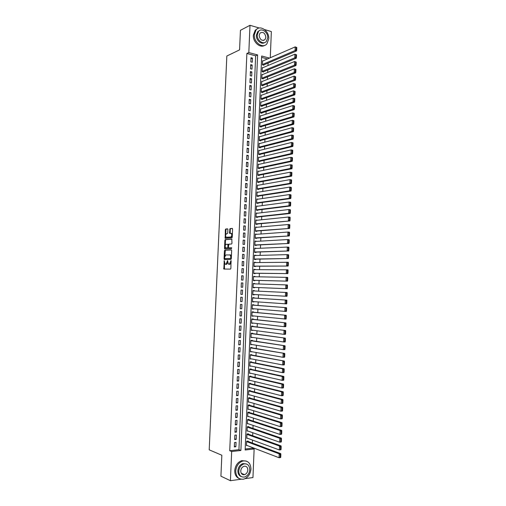 <?xml version="1.0" encoding="UTF-8"?>
<svg xmlns="http://www.w3.org/2000/svg" width="506" height="506" viewBox="0 0 506 506"><rect width="100%" height="100%" fill="white"/><g stroke="black" fill="none" stroke-linecap="round" stroke-linejoin="round"><path stroke-width="0.76" d="M224.234 260.685L223.835 269.047L230.477 269.103L230.875 268.414L231.065 260.596L229.376 264.233L228.389 264.069L227.573 260.622L226.005 264.265L225.037 264.107L224.234 260.685M244.012 474.451L243.5 474.767M227.883 229.496L227.548 228.845L225.739 229.009L225.353 229.718L225.183 238.339L231.843 237.94L232.241 237.225L232.596 229.079L232.26 228.421L230.028 228.623L229.484 232.804L229.667 233.405L231.331 233.513C232.09 235.031 231.9 236.207 230.755 237.055L226.074 237.219C225.322 235.726 225.512 234.556 226.631 233.709L227.339 233.652L227.732 232.943L227.883 229.496M240.945 479.233L230.413 480.7L220.92 476.171L221.837 455.242L209.199 449.828L226.833 56.027L239.572 49.879L240.432 30.316L249.996 25.3L259.287 28.02M230.413 480.7L231.666 451.516L240.888 450.479L257.617 54.92L248.825 52.573L249.996 25.3M229.737 450.719L238.933 449.695L255.65 55.812L246.877 53.484L229.737 450.719L231.666 451.516M246.877 53.484L248.825 52.573M224.803 250.16L224.417 250.856L224.063 258.895L224.392 259.572L230.9 259.439L231.299 258.737L231.659 250.565L231.318 249.888L224.803 250.16L225.398 250.211L224.778 256.264M224.531 248.307L224.885 240.28L225.271 239.578L231.792 239.148L231.976 243.304L231.577 244.012L228.914 244.164L228.415 247.168L228.75 247.839L231.628 247.744L231.482 248.674L224.86 248.971L224.531 248.307L225.126 248.351L225.189 246.909M263.063 60.884L262.582 60.758L262.412 64.863L263.841 65.23L263.854 64.888M262.791 67.722L262.298 67.595L262.121 71.707L263.556 72.067L263.569 71.725M262.519 74.572L262.007 74.445L261.836 78.556L263.265 78.911L263.284 78.569M262.253 81.428L261.722 81.302L261.551 85.419L262.981 85.761L262.993 85.419M261.981 88.297L261.431 88.164L261.26 92.288L262.696 92.617L262.709 92.275M261.716 95.166L261.147 95.033L260.976 99.163L262.412 99.486L262.424 99.138M261.45 102.048L260.856 101.915L260.685 106.045L262.121 106.355L262.133 106.013M261.185 108.929L260.571 108.796L260.394 112.933L261.836 113.236L261.849 112.895M260.925 115.83L260.28 115.691L260.109 119.833L261.545 120.124L261.564 119.783M260.66 122.73L259.989 122.591L259.818 126.74L261.26 127.025L261.273 126.677M260.4 129.637L259.704 129.504L259.527 133.654L260.969 133.926L260.982 133.584M260.147 136.557L259.414 136.418L259.236 140.573L260.685 140.839L260.698 140.491M259.894 143.483L259.123 143.343L258.952 147.499L260.394 147.758L260.407 147.41M259.641 150.415L258.832 150.276L258.661 154.438L260.103 154.684L260.116 154.336M259.395 157.36L258.541 157.214L258.37 161.382L259.812 161.623L259.831 161.275M259.154 164.305L258.25 164.159L258.079 168.334L259.527 168.561L259.54 168.213M258.914 171.262L257.959 171.117L257.788 175.291L259.236 175.512L259.249 175.165M258.686 178.232L257.668 178.08L257.491 182.261L258.945 182.47L258.958 182.122M258.465 185.202L257.377 185.051L257.2 189.238L258.655 189.434L258.667 189.086M258.256 192.185L257.086 192.027L256.909 196.22L258.364 196.41L258.376 196.056M258.054 199.174L256.795 199.016L256.618 203.21L258.073 203.387L258.085 203.039M257.87 206.176L256.498 206.005L256.321 210.205L257.775 210.376L257.794 210.028M257.503 217.023L257.484 217.371L256.03 217.213L256.207 213.007L257.662 213.178L256.194 213.349M257.364 220.218L255.897 220.325M257.371 220.173L255.91 220.015L255.739 224.228L257.193 224.379L257.206 224.025M257.073 227.257L255.606 227.308M257.08 227.181L255.619 227.036L255.441 231.248L256.903 231.387L256.915 231.04M256.776 234.303L255.315 234.303M256.782 234.196L255.328 234.057L255.15 238.275L256.605 238.408L256.624 238.06M256.485 241.362L255.024 241.305M256.491 241.217L255.03 241.09L254.853 245.315L256.314 245.435L256.327 245.087M256.188 248.421L254.727 248.313M256.194 248.25L254.733 248.13L254.556 252.361L256.023 252.475L256.036 252.121M255.897 255.492L254.436 255.328M255.903 255.29L254.442 255.182L254.265 259.414L255.726 259.515L255.739 259.161M255.6 262.57L254.138 262.355M255.606 262.336L254.145 262.234L253.968 266.472L255.429 266.567L255.448 266.213M255.302 269.66L253.848 269.388M255.315 269.388L253.848 269.3L253.67 273.544L255.138 273.626L255.15 273.272M255.005 276.75L253.55 276.428M255.018 276.453L253.55 276.371L253.373 280.621L254.841 280.691L254.86 280.337M254.708 283.853L254.727 283.524L253.253 283.474M254.727 283.524L253.259 283.455L253.076 287.705L254.55 287.769L254.562 287.414M254.265 294.524L254.252 294.853L252.785 294.77M254.41 290.956L254.429 290.602L252.962 290.539L252.779 294.796L254.252 294.853M253.968 301.646L252.488 301.835M254.12 298.04L254.132 297.686L252.665 297.636L252.481 301.899L253.955 301.943M253.67 308.78L252.19 308.913M253.822 305.137L253.835 304.776L252.367 304.738L252.184 309.008L253.658 309.039M253.373 315.915L251.893 315.997M253.525 312.234L253.538 311.879L252.064 311.854L251.887 316.123L253.361 316.149M253.07 323.062L251.596 323.087M253.228 319.349L253.24 318.989L251.767 318.97L251.59 323.245L253.063 323.258M252.772 330.216L251.299 330.19M252.93 326.465L252.943 326.111L251.469 326.098L251.292 330.38L252.766 330.38M252.475 337.382L251.001 337.3M252.633 333.593L252.646 333.233L251.172 333.239L250.995 337.521L252.469 337.515M252.178 344.554L250.704 344.415M252.336 340.728L252.349 340.367L250.875 340.38L250.691 344.668L252.171 344.649M251.874 351.733L250.407 351.537M252.039 347.869L252.051 347.508L250.571 347.533L250.394 351.828L251.874 351.796M251.577 358.918L250.109 358.665M251.741 355.016L251.754 354.662L250.274 354.693L250.09 358.994L251.577 358.956M251.438 362.176L251.457 361.815L249.97 361.86L249.793 366.167L251.273 366.116L249.806 365.806L282.399 372.637L282.55 368.798L284.087 368.741L249.97 361.879M251.14 369.342L251.153 368.982L249.673 369.038L249.49 373.346L250.862 373.289M250.843 376.515L250.856 376.154L249.369 376.217L249.192 380.537L250.457 380.474M250.54 383.7L250.559 383.339L249.072 383.415L248.889 387.729L250.065 387.672M250.242 390.891L250.255 390.531L248.769 390.613L248.585 394.939L249.686 394.87M249.939 398.089L249.958 397.729L248.465 397.824L248.288 402.15L249.313 402.08M249.641 405.293L249.654 404.933L248.168 405.04L247.984 409.373L248.952 409.297M249.338 412.51L249.35 412.15L247.864 412.263L247.681 416.602L248.598 416.527M249.034 419.733L249.053 419.373L247.56 419.493L247.377 423.838L248.244 423.762M248.737 426.963L248.75 426.602L247.257 426.735L247.073 431.087L247.896 431.004M248.433 434.205L248.446 433.838L246.953 433.984L246.77 438.341L247.554 438.259M234.531 442.503L234.341 446.912L235.872 446.747L236.062 442.345L234.531 442.503M234.847 435.166L234.657 439.569L236.188 439.41L236.372 435.015L234.847 435.166M235.157 427.829L234.974 432.232L236.498 432.086L236.688 427.69L235.157 427.829M235.473 420.505L235.284 424.901L236.814 424.768L236.998 420.378L235.473 420.505M235.783 413.187L235.6 417.577L237.124 417.456L237.314 413.073L235.783 413.187M236.1 405.882L235.91 410.265L237.434 410.151L237.624 405.774L236.1 405.882M236.41 398.576L236.226 402.959L237.744 402.858L237.934 398.481L236.41 398.576M236.726 391.29L236.536 395.66L238.06 395.572L238.244 391.201L236.726 391.29M237.036 384.003L236.846 388.374L238.37 388.292L238.554 383.927L237.036 384.003M237.346 376.73L237.162 381.094L238.68 381.024L238.864 376.666L237.346 376.73M237.656 369.462L237.472 373.82L238.99 373.763L239.174 369.405L237.656 369.462M237.972 362.201L237.782 366.559L239.3 366.508L239.483 362.157L237.972 362.201M238.282 354.953L238.092 359.304L239.61 359.26L239.793 354.921L238.282 354.953M238.592 347.711L238.402 352.056L239.92 352.024L240.103 347.685L238.592 347.711M238.902 340.475L238.712 344.814L240.224 344.801L240.413 340.462L238.902 340.475M239.211 333.252L239.022 337.584L240.533 337.578L240.717 333.252L239.211 333.252M239.515 326.035L239.332 330.361L240.843 330.367L241.027 326.041L239.515 326.035M239.825 318.824L239.642 323.151L241.147 323.163L241.337 318.843L239.825 318.824M240.135 311.626L239.952 315.946L241.457 315.965L241.64 311.652L240.135 311.626M240.445 304.429L240.255 308.749L241.767 308.78L241.95 304.473L240.445 304.429M240.748 297.243L240.565 301.557L242.07 301.601L242.254 297.294L240.748 297.243M241.058 290.071L240.875 294.372L242.374 294.429L242.557 290.128L241.058 290.071M241.362 282.905L241.179 287.199L242.684 287.263L242.867 282.974L241.362 282.905L242.867 282.974M241.672 275.738L241.488 280.039L242.988 280.109L243.171 275.821L241.672 275.738M241.976 268.591L241.792 272.879L243.291 272.962L243.475 268.68L241.976 268.591M242.285 261.444L242.102 265.732L243.595 265.827L243.778 261.545L242.285 261.444M242.589 254.309L242.406 258.591L243.905 258.692L244.082 254.417L242.589 254.309M242.893 247.181L242.709 251.457L244.208 251.571L244.392 247.301L242.893 247.181M243.196 240.059L243.013 244.335L244.512 244.455L244.695 240.192L243.196 240.059M243.506 232.95L243.323 237.213L244.815 237.352L244.993 233.089L243.506 232.95M243.81 225.847L243.626 230.103L245.119 230.249L245.296 225.992L243.81 225.847M244.113 218.75L243.93 223.007L245.416 223.159L245.6 218.908L244.113 218.75M244.417 211.66L244.234 215.91L245.72 216.075L245.903 211.831L244.417 211.66M244.721 204.582L244.537 208.826L246.024 209.003L246.207 204.759L244.721 204.582M245.018 197.511L244.841 201.749L246.327 201.938L246.504 197.701L245.018 197.511M245.321 190.446L245.144 194.683L246.624 194.88L246.808 190.648L245.321 190.446M245.625 183.387L245.442 187.625L246.928 187.827L247.111 183.596L245.625 183.387M245.929 176.341L245.745 180.566L247.232 180.781L247.409 176.562L245.929 176.341M246.226 169.301L246.049 173.526L247.529 173.748L247.712 169.529L246.226 169.301M246.53 162.268L246.346 166.487L247.826 166.721L248.01 162.508L246.53 162.268M246.833 155.247L246.65 159.46L248.13 159.7L248.307 155.494L246.833 155.247M247.13 148.226L246.953 152.439L248.427 152.692L248.61 148.486L247.13 148.226M247.428 141.218L247.251 145.424L248.724 145.684L248.908 141.484L247.428 141.218M247.731 134.216L247.548 138.416L249.028 138.688L249.205 134.495L247.731 134.216M248.029 127.227L247.851 131.421L249.325 131.699L249.502 127.512L248.029 127.227M248.326 120.238L248.149 124.432L249.622 124.723L249.8 120.536L248.326 120.238M248.629 113.262L248.446 117.449L249.92 117.746L250.097 113.572L248.629 113.262M248.927 106.292L248.75 110.472L250.217 110.782L250.394 106.608L248.927 106.292M249.224 99.328L249.047 103.509L250.514 103.825L250.691 99.657L249.224 99.328M249.521 92.377L249.344 96.551L250.812 96.88L250.989 92.712L249.521 92.377M249.819 85.432L249.641 89.6L251.109 89.935L251.286 85.773L249.819 85.432M250.116 78.493L249.939 82.655L251.406 83.003L251.583 78.847L250.116 78.493M250.413 71.561L250.236 75.717L251.697 76.077L251.874 71.928L250.413 71.561M250.71 64.635L250.533 68.791L251.994 69.158L252.171 65.008L250.71 64.635M252.292 62.251L252.469 58.108L251.008 57.722L250.831 61.871L252.292 62.251M245.182 448.999L252.14 448.227L252.178 447.424M252.355 443.035L252.481 440.068M252.658 435.717L252.785 432.725M252.962 428.411L253.089 425.388M253.266 421.112L253.392 418.064M253.569 413.826L253.696 410.739M253.867 406.539L253.999 403.434M254.17 399.272L254.303 396.128M254.474 392.005L254.6 388.836M254.771 384.75L254.904 381.549M255.075 377.501L255.207 374.269M255.372 370.259L255.505 367.002M255.669 363.03L255.808 359.741M255.973 355.8L256.106 352.486M256.27 348.59L256.409 345.244M256.567 341.379L256.706 338.008M256.865 334.181L257.01 330.779M257.162 326.99L257.307 323.555M257.459 319.805L257.605 316.345M257.756 312.632L257.902 309.141M258.054 305.466L258.199 301.949M258.351 298.306L258.496 294.758M258.648 291.159L258.794 287.585M258.945 283.992L259.091 280.444M259.243 276.826L259.388 273.316M259.54 269.666L259.686 266.194M259.837 262.519L259.976 259.078M260.128 255.372L260.274 251.969M260.426 248.237L260.565 244.872M260.723 241.115L260.862 237.782M261.014 233.993L261.153 230.698M261.311 226.884L261.444 223.627M261.608 219.781L261.741 216.562M261.899 212.691L262.032 209.503M262.19 205.6L262.323 202.451M262.487 198.523L262.614 195.411M262.778 191.451L262.905 188.371M263.069 184.393L263.196 181.344M263.36 177.334L263.487 174.33M263.658 170.288L263.778 167.315M263.949 163.248L264.069 160.313M264.24 156.221L264.36 153.318M264.53 149.194L264.651 146.329M264.821 142.18L264.935 139.346M265.112 135.178L265.226 132.376M265.397 128.176L265.517 125.412M265.688 121.187L265.802 118.455M265.979 114.198L266.093 111.503M266.27 107.221L266.377 104.565M266.554 100.258L266.662 97.633M266.845 93.294L266.953 90.707M267.13 86.343L267.238 83.787M267.421 79.398L267.522 76.874M267.706 72.459L267.813 69.973M267.997 65.533L268.098 63.079M267.497 58.949L261.615 57.393M248.13 441.453L248.142 441.087L246.65 441.245L246.466 445.603L247.219 445.52M252.14 448.227L254.132 448.993L252.949 477.556L245.081 478.651M264.568 29.569L271.355 31.555L270.274 57.741M243.481 463.806L243.987 463.92M269.489 58.082L261.672 56.002L245.138 449.998L254.132 448.993M238.933 449.695L240.888 450.479M255.65 55.812L257.617 54.92M235.872 446.747L234.373 446.153M236.188 439.41L234.689 438.841M236.498 432.086L234.999 431.542M236.814 424.768L235.315 424.243M237.124 417.456L235.625 416.957M237.434 410.151L235.935 409.683M237.744 402.858L236.245 402.409M238.06 395.572L236.561 395.148M238.37 388.292L236.871 387.893M238.68 381.024L237.181 380.651M238.99 373.763L237.491 373.415M239.3 366.508L237.801 366.186M239.61 359.26L238.111 358.963M239.92 352.024L238.415 351.752M240.224 344.801L238.724 344.548M240.533 337.578L239.034 337.35M240.843 330.367L239.338 330.165M241.147 323.163L239.648 322.98M241.457 315.965L239.958 315.807M241.767 308.78L240.261 308.647M242.07 301.601L240.571 301.494M242.374 294.429L240.875 294.34M243.171 275.821L241.666 275.795M243.475 268.68L241.976 268.68M243.778 261.545L242.279 261.57M244.082 254.417L242.583 254.467M244.392 247.301L242.886 247.371M244.695 240.192L243.19 240.287M244.993 233.089L243.494 233.203M245.296 225.992L243.797 226.138M245.6 218.908L244.094 219.073M245.903 211.831L244.398 212.014M246.207 204.759L244.702 204.968M246.504 197.701L245.005 197.928M246.808 190.648L245.302 190.901M247.111 183.596L245.606 183.874M247.409 176.562L245.903 176.86M247.712 169.529L246.207 169.852M248.01 162.508L246.504 162.856M248.307 155.494L246.801 155.861M248.61 148.486L247.105 148.878M248.908 141.484L247.402 141.901M249.205 134.495L247.7 134.931M249.502 127.512L247.997 127.974M249.8 120.536L248.294 121.016M250.097 113.572L248.591 114.071M250.394 106.608L248.889 107.133M250.691 99.657L249.186 100.207M250.989 92.712L249.483 93.281M251.286 85.773L249.781 86.368M251.583 78.847L250.078 79.461M251.874 71.928L250.369 72.56M252.171 65.008L250.666 65.666M252.469 58.108L250.957 58.785M225.973 264.303L225.467 264.271M227.782 262.684L226.599 264.303L226.062 264.309M229.338 264.271L228.826 264.24M231.122 262.88L229.971 264.271L229.427 264.277M224.481 262.975L224.455 269.097L223.835 269.047M231.476 249.951L225.398 250.211M224.677 258.509L224.847 259.565M224.594 258.136L224.822 258.61L230.54 258.477L230.862 256.985L230.249 254.973L225.878 254.929L224.639 257.149L224.594 258.136M225.391 258.648L224.822 258.61M231.318 258.395L225.417 258.648M231.413 256.194L230.844 255.018L229.914 254.815M225.252 245.454L225.48 240.331L224.885 240.28M231.969 239.224L225.866 239.629L225.48 240.331M229.3 247.877L231.659 247.776M226.182 244.309C225.05 245.151 224.873 246.321 225.638 247.826L227.517 247.896L227.909 247.194L227.826 244.284L226.182 244.309M226.486 248.003L226.018 247.965M228.459 247.535L226.612 248.01M228.567 244.575L227.732 244.234M225.126 248.351L225.296 248.952M226.903 237.396L226.467 237.358M232.298 235.954L231.356 237.105L227.061 237.409M232.362 234.442L231.925 233.57L231.097 233.386M232.456 228.516L230.622 228.68L230.23 229.395L230.224 233.424M225.651 236.397L225.746 238.358M227.744 228.94L226.334 229.066L225.948 229.775L225.727 234.797M280.748 457.241L280.855 454.521L280.235 454.59L280.128 457.316L280.748 457.241L280.609 457.544L279.053 457.734L246.479 445.242M246.631 441.605L279.204 453.844L280.76 453.661L247.377 441.169M280.128 457.316L279.053 457.734L279.204 453.844L280.235 454.59M280.855 454.521L280.76 453.661M235.72 471.061C236.055 477.038 238.731 479.732 243.74 479.144C247.984 477.613 250.388 474.255 250.951 469.062C250.596 462.99 247.845 460.321 242.703 461.061C238.598 462.648 236.27 465.982 235.72 471.061M246.283 461.055L241.716 460.643C237.618 462.225 235.29 465.552 234.74 470.624C234.733 474.653 236.22 477.297 239.199 478.562M241.217 476.551C238.996 475.678 237.883 473.755 237.877 470.776C238.275 467.108 239.958 464.704 242.931 463.572L246.314 463.932M238.781 471.181C239.028 475.507 240.964 477.449 244.588 477.006C247.636 475.893 249.357 473.471 249.762 469.739C249.509 465.368 247.535 463.439 243.841 463.958C240.869 465.096 239.18 467.506 238.781 471.181M247.826 469.992C247.662 467.183 246.397 465.937 244.025 466.266C242.102 466.994 241.008 468.55 240.748 470.928C240.913 473.717 242.165 474.963 244.506 474.672C246.46 473.951 247.567 472.395 247.826 469.992M242.627 474.546L243.481 474.211M254.316 34.737C253.696 42.422 262.696 48.924 266.845 43.933L268.781 38.854C269.426 31.22 260.369 24.585 256.162 29.772L254.316 34.737M257.295 28.798L255.176 30.271L253.335 35.224C252.804 42.036 260.09 48.481 264.651 45.369M264.638 42.567C261.362 44.971 255.973 40.29 256.365 35.319L257.706 31.733L259.344 30.638M257.276 34.863C256.827 40.404 263.322 45.11 266.314 41.492L267.706 37.842C268.167 32.333 261.64 27.552 258.617 31.277L257.276 34.863M265.865 37.317C265.036 32.934 263.088 31.524 260.014 33.08L259.148 35.401C259.976 39.778 261.918 41.201 264.973 39.664L265.865 37.317M281.058 449.461L281.165 446.735L280.539 446.811L280.438 449.53L281.058 449.461L280.912 449.771L279.363 449.954L246.789 437.975M246.941 434.35L279.514 446.064L281.064 445.894L247.643 433.92M280.438 449.53L279.363 449.954L279.514 446.064L280.539 446.811M281.165 446.735L281.064 445.894M281.361 441.687L281.469 438.968L280.849 439.031L280.741 441.751L281.361 441.687L281.216 442.01L279.666 442.181L247.092 430.72M247.244 427.102L279.818 438.297L281.368 438.133L247.902 426.678M280.741 441.751L279.666 442.181L279.818 438.297L280.849 439.031M281.469 438.968L281.368 438.133M281.665 433.92L281.772 431.207L281.153 431.264L281.045 433.984L281.665 433.92L281.519 434.262L279.97 434.414L247.396 423.478M247.542 419.86L280.122 430.536L281.671 430.385L248.155 419.449M281.045 433.984L279.97 434.414L280.122 430.536L281.153 431.264M281.772 431.207L281.671 430.385M281.969 426.166L282.076 423.452L281.456 423.509L281.349 426.223L281.969 426.166L281.823 426.514L280.273 426.659L247.693 416.242M247.845 412.624L280.425 422.788L281.975 422.649L248.408 412.219M281.349 426.223L280.273 426.659L280.425 422.788L281.456 423.509M282.076 423.452L281.975 422.649M282.272 418.418L282.38 415.711L281.76 415.761L281.652 418.475L282.272 418.418L282.127 418.785L280.577 418.917L247.997 409.012M248.149 405.401L280.729 415.046L282.278 414.92L248.655 405.002M281.652 418.475L280.577 418.917L280.729 415.046L281.76 415.761M282.38 415.711L282.278 414.92M282.576 410.682L282.683 407.975L282.063 408.026L281.956 410.733L282.576 410.682L282.424 411.055L280.881 411.182L248.301 401.789M248.452 398.184L281.032 407.317L282.576 407.197L248.889 397.792M281.956 410.733L280.881 411.182L281.032 407.317L282.063 408.026M282.683 407.975L282.576 407.197M282.879 402.959L282.98 400.252L282.367 400.297L282.259 402.997L282.879 402.959L282.727 403.345L281.184 403.453L248.604 394.579M248.756 390.974L281.336 399.595L282.879 399.487L249.116 390.594M282.259 402.997L281.184 403.453L281.336 399.595L282.367 400.297M282.98 400.252L282.879 399.487M283.177 395.237L283.284 392.542L282.671 392.574L282.563 395.275L283.177 395.237L283.031 395.635L281.488 395.736L248.908 387.368M249.053 383.769L281.64 391.878L283.183 391.789L249.331 383.396M282.563 395.275L281.488 395.736L281.64 391.878L282.671 392.574M283.284 392.542L283.183 391.789M283.48 387.533L283.588 384.832L282.968 384.864L282.867 387.564L283.48 387.533L283.335 387.944L281.791 388.026L249.205 380.177M249.357 376.578L281.943 384.174L283.48 384.098L249.534 376.211M282.867 387.564L281.791 388.026L281.943 384.174L282.968 384.864M283.588 384.832L283.48 384.098M283.784 379.829L283.885 377.141L283.271 377.166L283.164 379.861L283.784 379.829L283.632 380.253L282.095 380.329L249.509 372.985M249.66 369.393L282.247 376.483L283.784 376.413L249.717 369.032M283.164 379.861L282.095 380.329L282.247 376.483L283.271 377.166M283.885 377.141L283.784 376.413M284.081 372.144L283.936 372.574L282.399 372.637L284.081 372.144L284.189 369.45L283.575 369.475L283.468 372.163M249.958 362.22L282.55 368.798L283.575 369.475M284.189 369.45L284.087 368.741M284.385 364.459L284.492 361.777L283.872 361.79L283.771 364.478L284.385 364.459L284.233 364.908L282.702 364.959L250.109 358.634M250.261 355.048L284.385 361.075L250.274 354.744M283.771 364.478L282.702 364.959L282.848 361.12L283.872 361.79M284.492 361.777L284.385 361.075M284.682 356.787L284.789 354.105L284.176 354.118L284.068 356.806L284.682 356.787L284.536 357.249L282.999 357.287L250.407 351.468M250.559 347.888L284.682 353.422L250.571 347.616M284.068 356.806L282.999 357.287L283.151 353.454L284.176 354.118M284.789 354.105L284.682 353.422M284.986 349.127L285.087 346.446L284.48 346.458L284.372 349.14L284.986 349.127L284.834 349.595L283.303 349.627L250.71 344.314M250.856 340.74L284.986 345.775L250.868 340.5M284.372 349.14L283.303 349.627L283.455 345.8L284.48 346.458M285.087 346.446L284.986 345.775M285.283 341.474L285.39 338.799L284.777 338.805L284.669 341.48L285.283 341.474L285.131 341.955L283.6 341.974L251.008 337.167M251.159 333.593L285.283 338.141L251.166 333.384M284.669 341.48L283.6 341.974L283.752 338.147L284.777 338.805M285.39 338.799L285.283 338.141M285.586 333.833L285.688 331.158L285.074 331.158L284.973 333.833L285.586 333.833L285.435 334.327L283.904 334.327L251.305 330.026M251.457 326.459L285.58 330.513L251.463 326.281M284.973 333.833L283.904 334.327L284.056 330.513L285.074 331.158M285.688 331.158L285.58 330.513M285.884 326.199L285.985 323.524L285.378 323.524L285.27 326.193L285.884 326.199L285.732 326.705L284.201 326.693L251.602 322.891M251.754 319.33L285.884 322.898L251.76 319.185M285.27 326.193L284.201 326.693L284.353 322.879L285.378 323.524M285.985 323.524L285.884 322.898M286.181 318.571L286.288 315.902L285.675 315.896L285.567 318.565L286.181 318.571L286.029 319.09L251.906 315.769M252.051 312.208L286.181 315.289L252.058 312.101M285.567 318.565L284.505 319.071L284.65 315.263L285.675 315.896M286.288 315.902L286.181 315.289M286.478 310.956L286.586 308.293L285.972 308.28L285.871 310.943L286.478 310.956L286.326 311.487L252.203 308.654M252.349 305.099L286.478 307.686L252.355 305.017M285.871 310.943L284.802 311.456L284.954 307.648L285.972 308.28M286.586 308.293L286.478 307.686M286.775 303.347L286.883 300.69L286.269 300.672L286.168 303.328L286.775 303.347L286.624 303.891L252.5 301.544M252.646 297.99L286.775 300.096L252.652 297.945M286.168 303.328L285.099 303.847L285.251 300.045L286.269 300.672M286.883 300.69L286.775 300.096M287.073 295.751L287.18 293.094L286.573 293.069L286.466 295.725L287.073 295.751L286.921 296.301L252.798 294.441M252.943 290.893L287.073 292.512L252.943 290.887M286.466 295.725L285.397 296.25L285.548 292.455L286.573 293.069M287.18 293.094L287.073 292.512M253.095 287.357L287.218 288.724L253.095 287.351M253.24 283.809L287.37 284.941L287.478 285.51L286.87 285.479L286.763 288.135L287.37 288.161L287.478 285.51M286.763 288.135L285.7 288.66L285.846 284.872L286.87 285.479M287.37 288.161L287.218 288.724M253.386 280.305L287.516 281.159L253.392 280.267M253.538 276.725L287.661 277.377L287.775 277.933L287.168 277.902L287.06 280.552L287.667 280.583L287.775 277.933M287.06 280.552L285.998 281.083L286.143 277.294L287.168 277.902M287.667 280.583L287.516 281.159M253.683 273.259L287.813 273.601L253.683 273.189M253.835 269.654L287.958 269.825L288.072 270.362L287.465 270.324L287.357 272.974L287.965 273.012L288.072 270.362M287.357 272.974L286.295 273.512L286.44 269.73L287.465 270.324M287.965 273.012L287.813 273.601M253.98 266.219L288.11 266.048L253.98 266.124M254.132 262.589L288.256 262.279L288.363 262.804L287.756 262.766L287.655 265.41L288.262 265.448L288.363 262.804M287.655 265.41L286.592 265.947L286.738 262.171L287.756 262.766M288.262 265.448L288.11 266.048M254.271 259.192L288.401 258.509L254.278 259.059M254.423 255.536L287.035 254.626L288.553 254.739L288.66 255.258L288.053 255.207L287.952 257.851L288.559 257.896L288.66 255.258M287.952 257.851L286.889 258.395L287.035 254.626L288.053 255.207M288.559 257.896L288.401 258.509M254.569 252.171L288.698 250.976L254.575 252.007M254.72 248.484L287.332 247.086L288.844 247.213L288.958 247.719L288.35 247.668L288.249 250.306L288.85 250.356L288.958 247.719M288.249 250.306L287.18 250.856L287.332 247.086L288.35 247.668M288.85 250.356L288.698 250.976M254.86 245.157L288.996 243.456L254.866 244.961M255.018 241.444L287.629 239.559L289.141 239.692L289.249 240.186L288.648 240.129L288.54 242.766L289.147 242.817L289.249 240.186M288.54 242.766L287.478 243.323L287.629 239.559L288.648 240.129M289.147 242.817L288.996 243.456M255.15 238.155L289.287 235.941L255.163 237.928M255.309 234.411L287.92 232.039L289.432 232.184L289.546 232.659L288.939 232.602L288.837 235.233L289.445 235.296L289.546 232.659M288.837 235.233L287.775 235.796L287.92 232.039L288.939 232.602M289.445 235.296L289.287 235.941M255.448 231.153L289.584 228.434L255.454 230.9M255.606 227.384L288.218 224.525L289.729 224.683L289.843 225.151L289.236 225.081L289.135 227.713L289.736 227.776L289.843 225.151M289.135 227.713L288.072 228.282L288.218 224.525L289.236 225.081M289.736 227.776L289.584 228.434M255.739 224.164L289.875 220.939L255.751 223.873M255.897 220.369L288.515 217.023L290.02 217.194L290.134 217.643L289.533 217.574L289.426 220.205L290.033 220.268L290.134 217.643M289.426 220.205L288.363 220.774L288.515 217.023L289.533 217.574M290.033 220.268L289.875 220.939M256.03 217.182L290.166 213.45L288.66 213.273L256.042 216.865M256.194 213.361L288.806 209.528L290.317 209.712L290.425 210.148L289.824 210.079L289.723 212.697L290.324 212.773L290.425 210.148M289.723 212.697L288.66 213.273L288.806 209.528L289.824 210.079M290.324 212.773L290.166 213.45M256.333 210.211L290.463 205.974L288.951 205.784L256.34 209.857M256.485 206.359L289.103 202.039L290.608 202.236L290.722 202.659L290.115 202.583L290.014 205.208L290.621 205.284L290.722 202.659M290.014 205.208L288.951 205.784L289.103 202.039L290.115 202.583M290.621 205.284L290.463 205.974M256.751 203.222L290.754 198.504L289.249 198.301L256.631 202.862M256.776 199.364L289.394 194.563L290.899 194.772L291.013 195.183L290.412 195.101L290.311 197.72L290.912 197.802L291.013 195.183M290.311 197.72L289.249 198.301L289.394 194.563L290.412 195.101M290.912 197.802L290.754 198.504M257.143 196.246L291.045 191.04L289.54 190.832L256.921 195.866M257.067 192.375L289.691 187.1L291.19 187.315L291.304 187.713L290.703 187.631L290.602 190.243L291.203 190.326L291.304 187.713M290.602 190.243L289.54 190.832L289.691 187.1L290.703 187.631M291.203 190.326L291.045 191.04M257.522 189.282L291.336 183.589L289.837 183.368L257.219 188.883M257.364 185.398L289.982 179.643L291.481 179.87L291.601 180.256L290.994 180.168L290.893 182.774L291.494 182.868L291.601 180.256M290.893 182.774L289.837 183.368L289.982 179.643L290.994 180.168M291.494 182.868L291.336 183.589M257.889 182.318L291.627 176.145L290.128 175.917L257.51 181.913M257.655 178.428L290.273 172.192L291.772 172.432L291.892 172.805L291.292 172.71L291.19 175.316L291.791 175.411L291.892 172.805M291.19 175.316L290.128 175.917L290.273 172.192L291.292 172.71M291.791 175.411L291.627 176.145M258.243 175.361L291.918 168.713L290.419 168.473L257.801 174.943M257.946 171.464L290.564 164.754L292.063 165L292.183 165.361L291.582 165.266L291.481 167.865L292.082 167.967L292.183 165.361M291.481 167.865L290.419 168.473L290.564 164.754L291.582 165.266M292.082 167.967L291.918 168.713M258.591 168.416L292.209 161.287L290.71 161.034L258.092 167.986M258.237 164.507L290.861 157.322L292.354 157.581L292.474 157.929L291.873 157.828L291.772 160.427L292.373 160.529L292.474 157.929M291.772 160.427L290.71 161.034L290.861 157.322L291.873 157.828M292.373 160.529L292.209 161.287M258.933 161.477L292.5 153.875L291.007 153.609L258.383 161.034M258.528 157.562L291.152 149.896L292.645 150.168L292.765 150.503L292.164 150.396L292.063 152.995L292.664 153.103L292.765 150.503M292.063 152.995L291.007 153.609L291.152 149.896L292.164 150.396M292.664 153.103L292.5 153.875M259.268 154.545L292.791 146.462L291.298 146.19L258.674 154.09M258.819 150.624L291.443 142.483L292.936 142.762L293.056 143.09L292.455 142.977L292.354 145.57L292.955 145.684L293.056 143.09M292.354 145.57L291.298 146.19L291.443 142.483L292.455 142.977M292.955 145.684L292.791 146.462M259.603 147.619L293.082 139.068L291.589 138.777L258.964 147.157M259.11 143.691L291.734 135.077L293.227 135.368L293.347 135.684L292.746 135.564L292.645 138.157L293.24 138.271L293.347 135.684M292.645 138.157L291.589 138.777L291.734 135.077L292.746 135.564M293.24 138.271L293.082 139.068M259.932 140.7L293.372 131.674L291.88 131.377L259.255 140.225M259.401 136.765L292.025 127.676L293.518 127.98L293.632 128.284L293.037 128.163L292.936 130.75L293.531 130.871L293.632 128.284M292.936 130.75L291.88 131.377L292.025 127.676L293.037 128.163M293.531 130.871L293.372 131.674M260.255 133.793L293.663 124.293L292.171 123.983L259.546 133.306M259.686 129.846L292.316 120.289L293.803 120.605L293.328 120.77L293.227 123.356L293.822 123.477L293.923 120.896M293.227 123.356L292.171 123.983L292.316 120.289L293.328 120.77M293.822 123.477L293.663 124.293M260.571 126.886L293.948 116.918L292.455 116.601L259.831 126.392M259.976 122.939L292.601 112.914L294.094 113.236L293.613 113.382L293.512 115.969L294.112 116.095L294.214 113.515M293.512 115.969L292.455 116.601L292.601 112.914L293.613 113.382M294.112 116.095L293.948 116.918M260.887 119.992L294.239 109.555L292.746 109.226L260.122 119.486M260.267 116.038L292.892 105.539L294.384 105.88L293.904 106.007L293.803 108.588L294.397 108.72L294.498 106.14M293.803 108.588L292.746 109.226L292.892 105.539L293.904 106.007M294.397 108.72L294.239 109.555M261.204 113.104L294.524 102.199L293.037 101.858L260.413 112.591M260.558 109.144L293.183 98.183L294.669 98.525L294.195 98.638L294.094 101.219L294.688 101.352L294.789 98.778M294.094 101.219L293.037 101.858L293.183 98.183L294.195 98.638M294.688 101.352L294.524 102.199M261.513 106.228L294.815 94.856L293.328 94.502L260.698 105.697M260.843 102.256L293.474 90.827L295.08 91.422L294.479 91.282L294.384 93.857L294.979 93.996L295.08 91.422M294.384 93.857L293.328 94.502L293.474 90.827L294.479 91.282M294.979 93.996L294.815 94.856M261.823 99.353L295.099 87.519L293.613 87.152L260.988 98.815M261.134 95.381L293.758 83.484L295.365 84.078L294.77 83.933L294.669 86.501L295.264 86.646L295.365 84.078M294.669 86.501L293.613 87.152L293.758 83.484L294.77 83.933M295.264 86.646L295.099 87.519M262.133 92.49L295.39 80.188L293.904 79.815L261.273 91.94M261.419 88.506L294.049 76.147L295.649 76.741L295.061 76.589L294.96 79.157L295.555 79.309L295.649 76.741M294.96 79.157L293.904 79.815L294.049 76.147L295.061 76.589M295.555 79.309L295.39 80.188M262.437 85.628L295.675 72.864L294.195 72.484L261.564 85.078M261.71 81.643L294.334 68.822L295.94 69.411L295.346 69.259L295.245 71.82L295.839 71.978L295.94 69.411M295.245 71.82L294.195 72.484L294.334 68.822L295.346 69.259M295.839 71.978L295.675 72.864M262.747 78.778L295.959 65.552L294.479 65.16L261.849 78.215M261.994 74.787L294.625 61.498L296.225 62.093L295.63 61.934L295.536 64.496L296.124 64.654L296.225 62.093M295.536 64.496L294.479 65.16L294.625 61.498L295.63 61.934M296.124 64.654L295.959 65.552M263.05 71.941L296.25 58.247L294.764 57.842L262.14 71.365M262.279 67.937L294.909 54.193L296.51 54.781L295.921 54.616L295.82 57.178L296.415 57.336L296.51 54.781M295.82 57.178L294.764 57.842L294.909 54.193L295.921 54.616M296.415 57.336L296.25 58.247M263.348 65.103L296.535 50.954L295.055 50.537L262.424 64.521M262.57 61.099L295.2 46.887L296.801 47.475L296.206 47.311L296.105 49.866L296.699 50.031L296.801 47.475M296.105 49.866L295.055 50.537L295.2 46.887L296.206 47.311M296.699 50.031L296.535 50.954M224.462 261.197L223.962 261.166M231.198 261.083L230.685 261.052M227.801 261.14L227.302 261.109M226.599 264.303L226.005 264.265M227.763 262.089L227.257 262.051M229.971 264.271L229.376 264.233M231.153 262.038L230.641 262M224.234 268.452L223.639 268.414M224.658 258.939L224.063 258.895M225.012 250.906L224.417 250.856M231.141 258.522L230.54 258.477M231.331 258.022L230.818 257.99M231.375 257.023L230.862 256.985M225.866 239.629L225.271 239.578M229.345 247.883L228.75 247.839M228.117 247.94L227.517 247.896M228.415 247.232L227.909 247.194M228.516 244.936L228.01 244.898M231.356 237.105L230.755 237.055M230.078 232.855L229.484 232.804M230.23 229.395L229.635 229.338M230.622 228.68L230.028 228.623M225.594 237.782L224.999 237.731M225.948 229.775L225.353 229.718M226.334 229.066L225.739 229.009M224.847 259.559L224.253 259.521M230.844 255.018L230.249 254.973M228.421 244.328L227.826 244.284M225.183 248.958L224.721 248.92M231.925 233.57L231.331 233.513M230.04 233.443L229.667 233.405M225.575 238.37L225.183 238.339M241.229 473.199L244.506 474.672M242.931 463.572L243.841 463.958M242.703 461.061L241.716 460.643M263.284 40.474L264.973 39.664M257.706 31.733L258.617 31.277M256.162 29.772L255.176 30.271"/></g></svg>
